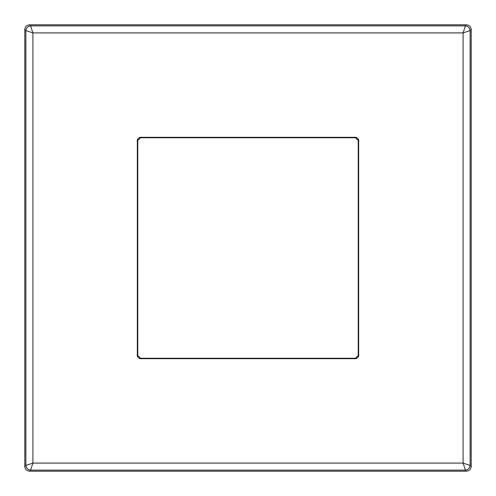 <?xml version="1.0" encoding="UTF-8"?>
<svg xmlns="http://www.w3.org/2000/svg" width="496" height="496" viewBox="0 0 496 496"><rect width="100%" height="100%" fill="white"/><g stroke="black" fill="none" stroke-linecap="round" stroke-linejoin="round"><path stroke-width="0.74" d="M137.745 143.437L137.857 140.281L140.281 137.857L143.437 137.745M143.437 358.255L140.281 358.143L137.857 355.719L137.745 352.563M358.255 352.563L358.143 355.719L355.719 358.143L352.563 358.255M352.563 137.745L355.719 137.857L358.143 140.281L358.255 143.437M140.163 137.745L355.837 137.745L358.255 140.163L358.255 355.837L355.837 358.255L140.163 358.255L137.745 355.837L137.745 140.163L140.163 137.745L139.742 137.324L137.324 139.742L137.324 356.258L139.742 358.676L356.258 358.676L358.676 356.258L358.676 139.742L356.258 137.324L139.742 137.324M29.655 471.2L30.572 470.115C27.863 469.7 26.3 468.137 25.885 465.428L32.916 463.084L32.916 32.916L463.084 32.916L463.084 463.084L470.115 465.428C469.7 468.137 468.137 469.7 465.428 470.115L30.572 470.115L32.916 463.084L463.084 463.084L465.428 470.115L466.345 471.2L29.655 471.2C26.703 470.915 25.085 469.297 24.8 466.345L24.8 29.655C25.085 26.703 26.703 25.085 29.655 24.8L466.345 24.8L465.428 25.885L463.084 32.916L470.115 30.572C469.7 27.863 468.137 26.3 465.428 25.885L30.572 25.885L29.655 24.8M471.2 466.345L471.2 29.655L470.115 30.572L470.115 465.428L471.2 466.345C470.915 469.297 469.297 470.915 466.345 471.2M471.2 29.655C470.915 26.703 469.297 25.085 466.345 24.8M24.8 466.345L25.885 465.428L25.885 30.572L32.916 32.916L30.572 25.885C27.863 26.3 26.3 27.863 25.885 30.572L24.8 29.655M358.255 140.163L358.676 139.742M358.255 355.837L358.676 356.258M355.837 358.255L356.258 358.676M140.163 358.255L139.742 358.676M137.745 355.837L137.324 356.258M137.745 140.163L137.324 139.742M355.837 137.745L356.258 137.324"/></g></svg>
